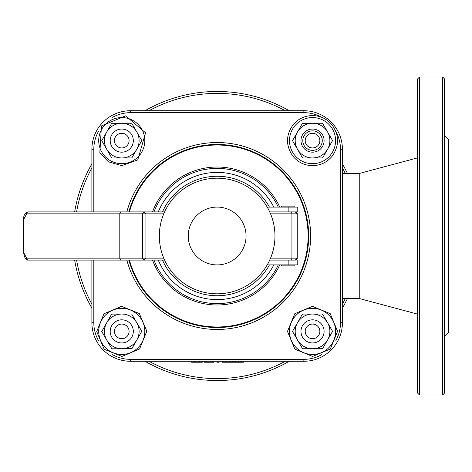 <?xml version="1.0" encoding="UTF-8"?>
<svg xmlns="http://www.w3.org/2000/svg" width="472" height="472" viewBox="0 0 472 472"><rect width="100%" height="100%" fill="white"/><g stroke="black" fill="none" stroke-linecap="round" stroke-linejoin="round"><path stroke-width="0.71" d="M243.345 361.263L243.345 362.225L233.587 362.225L233.587 361.263M241.552 362.225L241.552 361.263M235.375 362.225L235.375 361.263M213.887 361.263L213.887 362.225L204.234 362.225L204.234 361.263M206.777 362.225L206.777 361.263M212.211 362.225L212.211 361.263M191.65 361.263L191.65 362.225L202.287 362.225L202.287 361.263M232.678 361.263L232.678 362.225L222.235 362.225L222.235 361.263M230.678 362.225L230.678 361.263M219.132 361.263L219.132 362.225L216.967 362.225L216.967 361.263M91.887 260.09L91.887 322.718A38.545 38.545 0 0 0 130.431 361.263L303.868 361.263A38.545 38.545 0 0 0 342.412 322.718A38.545 38.545 0 0 1 303.868 361.263L303.868 359.334L130.431 359.334A36.615 36.615 0 0 1 112.619 354.708M345.262 298.628A142.603 142.603 0 0 1 342.412 304.163M285.306 361.263A142.603 142.603 0 0 1 148.987 361.263M91.887 304.163A142.603 142.603 0 0 1 76.594 260.09M76.594 211.91A142.603 142.603 0 0 1 91.887 167.837M148.987 110.737A142.603 142.603 0 0 1 285.306 110.737M342.412 167.837A142.603 142.603 0 0 1 345.262 173.371M417.567 314.122L359.752 298.628L342.412 298.628M342.412 173.371L359.752 173.371L359.752 298.628M419.496 77.013L417.567 78.942L417.567 393.058L419.496 394.987L419.496 77.013L442.618 77.013L442.618 394.987L444.547 393.058L444.547 78.942L442.618 77.013M444.547 135.788L448.4 139.647L448.4 332.353L444.547 336.212M347.404 173.371A144.532 144.532 0 0 0 342.412 163.896M289.253 110.737A144.532 144.532 0 0 0 145.046 110.737M91.887 163.896A144.532 144.532 0 0 0 74.641 211.91M74.641 260.09A144.532 144.532 0 0 0 91.887 308.104M145.046 361.263A144.532 144.532 0 0 0 289.253 361.263M342.412 308.104A144.532 144.532 0 0 0 347.404 298.628M217.149 144.462A91.538 91.538 0 0 0 128.838 211.91A91.538 91.538 0 0 1 308.328 227.887A91.538 91.538 0 0 1 128.838 260.09A91.538 91.538 0 0 0 308.328 227.887A91.538 91.538 0 0 0 217.149 144.462M335.857 131.47A36.615 36.615 0 0 1 340.483 149.282L340.483 322.718L340.483 149.282L340.483 322.718L342.412 322.718L342.412 149.282A38.545 38.545 0 0 0 303.868 110.737L130.431 110.737A38.545 38.545 0 0 0 91.887 149.282L91.887 211.91M281.406 264.904L281.406 265.872L294.894 265.872L294.894 264.904M281.406 207.096L281.406 206.128L294.894 206.128L294.894 207.096M295.307 211.91A1.929 1.923 -90 0 1 297.23 213.84L295.319 211.91L291.619 211.91L297.785 211.91L297.785 207.096L267.217 207.096M297.785 260.09L297.785 264.904L267.217 264.904A57.814 57.814 0 0 0 269.707 260.09L291.619 260.09L291.932 258.16L270.544 258.16M217.149 293.814A57.814 57.814 0 0 0 274.964 236A57.814 57.814 0 0 0 217.149 178.186A57.814 57.814 0 0 0 159.335 236A57.814 57.814 0 0 0 217.149 293.814A57.814 57.814 0 0 0 274.964 236A57.814 57.814 0 0 0 217.149 178.186A57.814 57.814 0 0 0 159.335 236A57.814 57.814 0 0 0 217.149 293.814M162.48 211.91A59.737 59.737 0 0 1 269.429 207.096M269.429 264.904A59.737 59.737 0 0 1 162.48 260.09M273.795 207.096A63.596 63.596 0 0 0 158.291 211.91M158.291 260.09A63.596 63.596 0 0 0 273.795 264.904M163.755 258.16L145.913 258.16L145.913 213.84L143.795 211.91L142.538 213.84L142.538 258.16L143.795 260.09L145.913 258.16L119.799 258.16A1.929 1.794 90 0 0 121.587 260.09L164.592 260.09M269.707 211.91L291.619 211.91L291.932 213.84L291.932 258.16L297.248 258.16A1.929 1.923 -90 0 1 295.307 260.09M164.592 211.91L28.397 211.91A1.929 1.794 -90 0 0 26.603 213.84L119.799 213.84A1.929 1.794 -90 0 1 121.587 211.91M163.755 213.84L119.799 213.84L119.799 258.16L26.603 258.16A1.929 1.794 90 0 0 28.397 260.09L121.587 260.09M291.619 260.09L295.319 260.09L297.248 258.16L297.23 213.84L297.248 258.16M114.442 140.786A7.322 7.322 0 0 1 121.593 133.293A7.322 7.322 0 0 1 129.086 140.444A7.322 7.322 0 0 1 121.935 147.937A7.322 7.322 0 0 1 114.442 140.786M305.213 140.727A7.322 7.322 0 0 1 312.423 133.293A7.322 7.322 0 0 1 319.857 140.503A7.322 7.322 0 0 1 312.647 147.937A7.322 7.322 0 0 1 305.213 140.727M305.213 331.397A7.322 7.322 0 0 1 312.523 324.063A7.322 7.322 0 0 1 319.857 331.373A7.322 7.322 0 0 1 312.547 338.707A7.322 7.322 0 0 1 305.213 331.397M114.596 332.89A7.322 7.322 0 0 1 120.26 324.217A7.322 7.322 0 0 1 128.933 329.887A7.322 7.322 0 0 1 123.263 338.554A7.322 7.322 0 0 1 114.596 332.89M121.682 319.821A11.564 11.564 0 0 0 111.787 337.238A11.564 11.564 0 0 0 131.818 337.096A11.564 11.564 0 0 0 121.682 319.821M136.721 322.612A17.346 17.346 0 0 0 106.684 322.818A17.346 17.346 0 0 0 121.882 348.731A17.346 17.346 0 0 0 136.721 322.612L141.789 331.244L131.894 348.661L111.87 348.802L101.734 331.527L111.628 314.116L131.653 313.974L141.789 331.244L131.894 348.661L111.87 348.802L101.734 331.527L111.628 314.116L131.653 313.974L136.721 322.612M312.517 319.821A11.564 11.564 0 0 0 302.534 337.185A11.564 11.564 0 0 0 322.559 337.15A11.564 11.564 0 0 0 312.517 319.821M327.538 322.689A17.346 17.346 0 0 0 297.502 322.742A17.346 17.346 0 0 0 312.564 348.731A17.346 17.346 0 0 0 327.538 322.689L332.559 331.35L322.577 348.714L302.552 348.749L292.51 331.421L302.493 314.063L322.518 314.022L332.559 331.35L322.577 348.714L302.552 348.749L292.51 331.421L302.493 314.063L322.518 314.022L327.538 322.689M312.517 130.874A9.735 9.735 0 0 1 320.978 145.464A9.735 9.735 0 0 1 304.11 145.5A9.735 9.735 0 0 1 312.517 130.874M312.511 129.051A11.564 11.564 0 0 0 302.534 146.414A11.564 11.564 0 0 0 322.559 146.373A11.564 11.564 0 0 0 312.511 129.051M327.538 131.912A17.346 17.346 0 0 0 297.496 131.971A17.346 17.346 0 0 0 312.57 157.955A17.346 17.346 0 0 0 327.538 131.912L332.559 140.573L322.588 157.937L302.558 157.978L292.51 140.656L302.487 123.292L322.512 123.251L332.559 140.573L322.588 157.937L302.558 157.978L292.51 140.656L302.487 123.292L322.512 123.251L327.538 131.912M121.735 129.051A11.564 11.564 0 0 0 111.764 146.42A11.564 11.564 0 0 0 131.788 146.373A11.564 11.564 0 0 0 121.735 129.051M136.762 131.906A17.346 17.346 0 0 0 106.719 131.977A17.346 17.346 0 0 0 121.805 157.955A17.346 17.346 0 0 0 136.762 131.906L141.789 140.567L131.818 157.931L111.787 157.978L101.734 140.662L111.711 123.292L131.735 123.245L141.789 140.567L131.818 157.931L111.787 157.978L101.734 140.662L111.711 123.292L131.735 123.245L136.762 131.906M240.974 362.225L240.974 361.263M238.46 362.225L238.46 361.263M235.959 362.225L235.959 361.263M199.556 362.225L199.556 361.263M194.724 362.225L194.724 361.263M225.71 362.225L225.71 361.263M229.144 362.225L229.144 361.263M126.844 260.09A93.462 93.462 0 0 0 310.257 244.112A93.462 93.462 0 0 0 233.31 143.942A93.462 93.462 0 0 0 126.844 211.91M98.436 340.53A36.615 36.615 0 0 1 93.816 322.718L93.816 260.09M93.816 211.91L93.816 149.282A36.615 36.615 0 0 1 98.441 131.47M340.483 322.718A36.615 36.615 0 0 1 335.857 340.53M321.68 354.708A36.615 36.615 0 0 1 303.868 359.334M112.619 117.292A36.615 36.615 0 0 1 130.431 112.666L303.868 112.666A36.615 36.615 0 0 1 321.68 117.292M279.778 207.096A68.977 68.977 0 0 0 152.515 211.91M152.515 260.09A68.977 68.977 0 0 0 279.778 264.904M278.273 264.904A67.614 67.614 0 0 1 153.972 260.09M153.972 211.91A67.614 67.614 0 0 1 278.273 207.096M129.422 211.91A90.972 90.972 0 0 1 308.122 236A90.972 90.972 0 0 1 129.422 260.09M340.483 149.282L342.412 149.282A38.545 38.545 0 0 0 303.868 110.737L303.868 112.666M130.431 112.666L130.431 110.737A38.545 38.545 0 0 0 91.887 149.282L93.816 149.282M91.887 322.718L93.816 322.718M130.431 361.263L130.431 359.334M288.15 211.91L288.15 207.096M288.15 264.904L288.15 260.09M188.239 236A28.904 28.904 0 0 1 231.605 210.966A28.904 28.904 0 0 1 231.605 261.034A28.904 28.904 0 0 1 188.239 236M270.544 213.84L297.248 213.84M26.603 258.16L23.6 252.378L23.6 219.622L26.603 213.84M144.81 331.226A23.051 23.051 0 0 0 121.599 308.34A23.051 23.051 0 0 0 98.713 331.55A23.051 23.051 0 0 0 121.923 354.437A23.051 23.051 0 0 0 144.81 331.226M335.586 331.344A23.051 23.051 0 0 0 312.493 308.334A23.051 23.051 0 0 0 289.483 331.427A23.051 23.051 0 0 0 312.576 354.437A23.051 23.051 0 0 0 335.586 331.344M335.586 140.567A23.051 23.051 0 0 0 312.488 117.563A23.051 23.051 0 0 0 289.483 140.662A23.051 23.051 0 0 0 312.582 163.666A23.051 23.051 0 0 0 335.586 140.567M144.81 140.562A23.051 23.051 0 0 0 121.711 117.563A23.051 23.051 0 0 0 98.713 140.668A23.051 23.051 0 0 0 121.817 163.666A23.051 23.051 0 0 0 144.81 140.562M359.752 173.371L417.567 157.878M442.618 394.987L419.496 394.987M28.397 260.09C25.989 260.455 24.391 257.889 23.6 252.378L23.6 219.622C23.511 214.937 25.11 212.37 28.397 211.91M121.941 356.437L139.6 348.973L146.816 331.208L139.352 313.55L121.587 306.334L103.923 313.797L96.713 331.562L104.17 349.227L121.941 356.437M312.582 356.437L330.282 349.068L337.586 331.344L330.217 313.638L312.488 306.334L294.788 313.703L287.483 331.433L294.852 349.132L312.582 356.437M312.588 165.666C320.683 165.465 327.273 162.22 332.365 155.925C339.468 145.352 339.285 134.915 331.804 124.602C326.494 118.496 319.792 115.487 311.697 115.575C303.921 115.994 297.59 119.239 292.705 125.304C285.755 135.552 285.778 145.789 292.77 156.008C297.891 162.285 304.493 165.501 312.588 165.666M121.823 165.666L137.777 159.878L145.571 132.815L125.623 115.858L101.462 125.935L99.84 152.733L108.389 161.796L121.823 165.666"/></g></svg>

